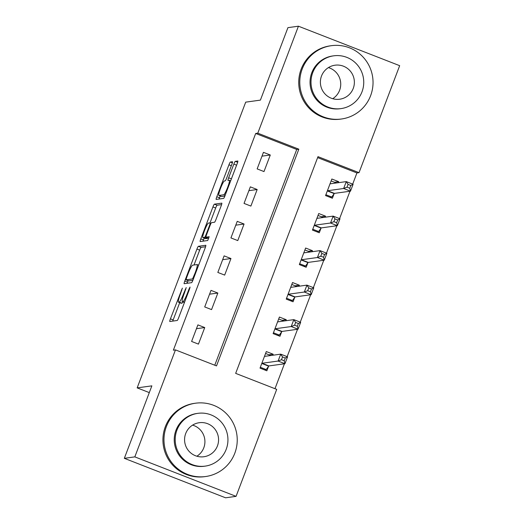 <?xml version="1.0" encoding="UTF-8"?>
<svg xmlns="http://www.w3.org/2000/svg" width="524" height="524" viewBox="0 0 524 524"><rect width="100%" height="100%" fill="white"/><g stroke="black" fill="none" stroke-linecap="round" stroke-linejoin="round"><path stroke-width="0.79" d="M182.372 288.121L170.424 318.847A2.908 0.367 -68.7 0 0 169.783 321.5A2.908 0.367 -68.7 0 0 169.809 321.5L177.223 320.478A2.908 0.367 -68.7 0 0 178.664 317.708L189.603 288.921L190.055 287.06L189.026 288.999L187.612 292.726A9.301 1.166 -68.7 0 1 183 301.575L182.378 301.66A9.301 1.166 -68.7 0 1 182.293 301.654A9.301 1.166 -68.7 0 1 184.356 293.171L186.223 287.591L183.78 293.25A9.301 1.166 -68.7 0 1 179.169 302.106L178.546 302.191A9.301 1.166 -68.7 0 1 178.461 302.184A9.301 1.166 -68.7 0 1 180.525 293.702L182.372 288.121M231.85 164.392A2.908 0.367 -68.7 0 0 232.492 161.739A2.908 0.367 -68.7 0 0 232.466 161.739L230.383 162.027A2.908 0.367 -68.7 0 0 228.942 164.791L216.798 196.769A2.908 0.367 -68.7 0 0 216.157 199.421A2.908 0.367 -68.7 0 0 216.183 199.421L223.597 198.399A2.908 0.367 -68.7 0 0 225.038 195.635L237.189 163.658A2.908 0.367 -68.7 0 0 237.831 161.006A2.908 0.367 -68.7 0 0 237.804 161.006L235.289 161.353A2.908 0.367 -68.7 0 0 233.848 164.117L228.647 177.8A2.908 0.367 -68.7 0 0 228.006 180.453A2.908 0.367 -68.7 0 0 228.032 180.453L229.276 180.282A7.775 0.976 -68.7 0 1 229.348 180.289A7.775 0.976 -68.7 0 1 227.534 187.631A7.775 0.976 -68.7 0 1 223.774 194.777L218.888 195.452A7.775 0.976 -68.7 0 1 218.816 195.445A7.775 0.976 -68.7 0 1 220.637 188.103A7.775 0.976 -68.7 0 1 224.396 180.957L225.209 180.846A2.908 0.367 -68.7 0 0 226.65 178.075L231.85 164.392M236.069 496.352L225.575 497.8L124.332 458.323L151.862 385.854L137.164 387.878L245.704 102.147L260.402 100.117L287.931 27.648L298.425 26.2L399.668 65.677L359.032 172.658L317.989 156.65L235.662 373.37L276.711 389.371L236.069 496.352L134.825 456.876L175.468 349.894L216.51 365.903L298.831 149.183L257.788 133.181L298.425 26.2M124.332 458.323L134.825 456.876M214.774 365.221L296.735 149.471L255.686 133.469L173.365 350.183L175.468 349.894M255.686 133.469L257.788 133.181M198.373 246.3A2.908 0.367 -68.7 0 0 196.932 249.07L184.782 281.047A2.908 0.367 -68.7 0 0 184.14 283.694A2.908 0.367 -68.7 0 0 184.166 283.7L191.588 282.678A2.908 0.367 -68.7 0 0 193.029 279.908L205.172 247.931A2.908 0.367 -68.7 0 0 205.814 245.284A2.908 0.367 -68.7 0 0 205.788 245.278L198.373 246.3L201.111 247.367A2.908 0.367 -68.7 0 0 199.664 250.138L194.018 265.006M200.79 238.905L212.934 206.934A2.908 0.367 -68.7 0 1 214.382 204.163L221.796 203.142A2.908 0.367 -68.7 0 1 221.822 203.142A2.908 0.367 -68.7 0 1 221.18 205.794L215.98 219.477A2.908 0.367 -68.7 0 1 214.539 222.248L211.532 222.661A2.908 0.367 -68.7 0 0 210.091 225.425L206.639 234.503A2.908 0.367 -68.7 0 0 205.998 237.156A2.908 0.367 -68.7 0 0 206.024 237.156L209.174 236.73L207.714 240.523L200.175 241.557A2.908 0.367 -68.7 0 1 200.148 241.557A2.908 0.367 -68.7 0 1 200.79 238.905L203.528 239.972L204.229 238.125M198.445 344.117L204.74 327.552L197.902 324.887L191.607 341.452L198.445 344.117M211.558 309.605L217.846 293.047L211.008 290.375L204.714 306.94L211.558 309.605M224.665 275.1L230.96 258.535L224.115 255.869L217.827 272.434L224.665 275.1M237.772 240.588L244.066 224.023L237.228 221.357L230.933 237.922L237.772 240.588M250.885 206.083L257.173 189.518L250.334 186.852L244.04 203.41L250.885 206.083M263.991 171.571L270.286 155.006L263.441 152.34L257.153 168.905L263.991 171.571M274.976 388.697L284.44 363.787M287.145 356.654L297.547 329.275M300.259 322.149L310.653 294.77M313.365 287.637L323.767 260.258M326.472 253.125L336.873 225.752M339.585 218.619L349.98 191.24M352.691 184.107L356.929 172.946L317.623 157.619M272.762 355.246L273.148 354.224L266.303 351.558L260.015 368.123L266.854 370.789L268.563 366.302M285.868 320.74L286.255 319.719L279.416 317.053L273.122 333.618L279.967 336.284L281.67 331.79M298.975 286.228L299.368 285.207L292.523 282.541L286.235 299.106L293.073 301.772L294.776 297.285M312.088 251.717L312.474 250.701L305.63 248.029L299.342 264.594L306.18 267.266L307.889 262.773M325.194 217.211L325.581 216.189L318.743 213.523L312.448 230.088L319.293 232.754L320.996 228.261M338.301 182.699L338.694 181.684L331.849 179.012L325.561 195.576L332.399 198.242L334.102 193.756M137.164 387.878L149.294 392.607M356.929 172.946L359.032 172.658M296.735 149.471L298.831 149.183M273.148 354.224L268.969 354.8M286.255 319.719L282.076 320.295M299.368 285.207L295.189 285.783M312.474 250.701L308.295 251.278M325.581 216.189L321.402 216.766M338.694 181.684L334.515 182.26M204.74 327.552L196.454 328.699M217.846 293.047L209.561 294.187M230.96 258.535L222.667 259.681M244.066 224.023L235.78 225.169M257.173 189.518L248.887 190.657M270.286 155.006L261.993 156.152M178.461 302.184L181.199 303.252A9.301 1.166 -68.7 0 0 181.284 303.258L178.546 302.191M183 301.929A9.301 1.166 -68.7 0 1 181.9 303.173L181.284 303.258M179.712 302.669L173.162 319.915A2.908 0.367 -68.7 0 0 172.75 321.094M205.578 246.752L201.111 247.367M188.083 280.635L187.52 282.115A2.908 0.367 -68.7 0 0 187.114 283.294M186.492 277.982L186.04 279.842L192.57 278.945L195.072 273.076A9.301 1.166 -68.7 0 0 197.135 264.594A9.301 1.166 -68.7 0 0 197.05 264.587L192.596 265.203A9.301 1.166 -68.7 0 0 187.985 274.059L186.492 277.982M188.764 280.897L186.059 279.842L188.778 280.91M192.852 280.347L188.797 280.91M210.026 222.87L215.672 207.995L212.934 206.934M221.587 204.615L217.113 205.231A2.908 0.367 -68.7 0 0 215.672 207.995M208.408 223.093A7.775 0.976 -68.7 0 0 204.648 230.239A7.775 0.976 -68.7 0 0 202.834 237.582A7.775 0.976 -68.7 0 0 202.899 237.588L204.622 237.352A2.908 0.367 -68.7 0 0 206.063 234.588L209.515 225.51A2.908 0.367 -68.7 0 0 210.157 222.857A2.908 0.367 -68.7 0 0 210.131 222.857L208.408 223.093M202.834 237.582L205.565 238.649A7.775 0.976 -68.7 0 0 205.637 238.656L202.899 237.588M207.805 237.857A2.908 0.367 -68.7 0 1 207.36 238.42L205.637 238.656M203.528 239.972A2.908 0.367 -68.7 0 0 203.116 241.151M218.816 195.445L221.554 196.513A7.775 0.976 -68.7 0 0 221.626 196.52L218.888 195.452M224.868 196.074L221.626 196.52M236.946 164.294A2.908 0.367 -68.7 0 0 236.586 165.184L231.385 178.867A2.908 0.367 -68.7 0 0 231.071 179.752M220.231 195.996L219.536 197.836A2.908 0.367 -68.7 0 0 219.124 199.015M264.378 369.826L266.205 369.571L268.668 366.152A2.961 0.373 111.3 0 1 268.897 365.929L284.938 363.715L278.1 361.049L280.72 354.152L264.679 356.359A2.961 0.373 111.3 0 1 264.653 356.359A2.961 0.373 111.3 0 1 264.6 356.182L264.6 356.051M260.336 367.285L266.205 369.571M265.576 353.477L270.803 355.514M282.528 356.942L280.72 354.152L287.558 356.818L284.938 363.715L284.218 360.774L285.266 358.01L282.528 356.942L281.48 359.706L284.218 360.774M261.718 363.63L261.83 363.486A2.961 0.373 111.3 0 1 262.059 363.263L278.1 361.049L281.48 359.706M287.558 356.818L285.266 358.01M277.484 335.314L279.312 335.065L281.774 331.646A2.961 0.373 111.3 0 1 282.01 331.423L298.045 329.21L291.206 326.544L293.826 319.64L277.792 321.854A2.961 0.373 111.3 0 1 277.766 321.847A2.961 0.373 111.3 0 1 277.707 321.677L277.707 321.539M273.443 332.773L279.312 335.065M278.683 318.972L283.91 321.009M295.641 322.437L293.826 319.64L300.671 322.306L298.045 329.21L297.324 326.262L298.379 323.505L295.641 322.437L294.593 325.194L297.324 326.262M274.831 329.124L274.936 328.974A2.961 0.373 111.3 0 1 275.166 328.758L291.206 326.544L294.593 325.194M300.671 322.306L298.379 323.505M290.597 300.809L292.418 300.553L294.888 297.134A2.961 0.373 111.3 0 1 295.117 296.912L311.158 294.698L304.313 292.032L306.94 285.128L290.899 287.342A2.961 0.373 111.3 0 1 290.872 287.342A2.961 0.373 111.3 0 1 290.82 287.165L290.82 287.034M286.549 298.267L292.418 300.553M291.796 284.46L297.016 286.497M308.747 287.925L306.94 285.128L313.778 287.8L311.158 294.698L310.437 291.757L311.485 288.993L308.747 287.925L307.699 290.689L310.437 291.757M287.938 294.612L288.043 294.468A2.961 0.373 111.3 0 1 288.279 294.246L304.313 292.032L307.699 290.689M313.778 287.8L311.485 288.993M303.704 266.297L305.531 266.048L307.994 262.622A2.961 0.373 111.3 0 1 308.223 262.406L324.264 260.192L317.426 257.526L320.046 250.623L304.005 252.837A2.961 0.373 111.3 0 1 303.979 252.83A2.961 0.373 111.3 0 1 303.927 252.653L303.927 252.522M299.663 263.755L305.531 266.048M304.903 249.955L310.129 251.992M321.86 253.419L320.046 250.623L326.884 253.288L324.264 260.192L323.544 257.245L324.592 254.481L321.86 253.419L320.806 256.177L323.544 257.245M301.045 260.107L301.156 259.956A2.961 0.373 111.3 0 1 301.385 259.734L317.426 257.526L320.806 256.177M326.884 253.288L324.592 254.481M316.81 231.791L318.638 231.536L321.101 228.117A2.961 0.373 111.3 0 1 321.336 227.894L337.371 225.68L330.533 223.014L333.153 216.111L317.118 218.325A2.961 0.373 111.3 0 1 317.092 218.325A2.961 0.373 111.3 0 1 317.033 218.148L317.033 218.017M312.769 229.25L318.638 231.536M318.009 215.443L323.236 217.48M334.967 218.908L333.153 216.111L339.997 218.777L337.371 225.68L336.657 222.733L337.705 219.975L334.967 218.908L333.919 221.665L336.657 222.733M314.158 225.595L314.262 225.451A2.961 0.373 111.3 0 1 314.492 225.228L330.533 223.014L333.919 221.665M339.997 218.777L337.705 219.975M192.603 425.121A17.168 16.991 -97.9 0 1 196.893 456.214M166.403 426.523A37.001 36.621 82.1 0 0 205.663 476.519A37.001 36.621 82.1 0 0 234.811 453.195A37.001 36.621 82.1 0 0 195.544 403.205A37.001 36.621 82.1 0 0 166.403 426.523M195.544 403.205L194.496 403.349A37.001 36.621 82.1 0 0 165.348 426.667A37.001 36.621 82.1 0 0 204.615 476.663L205.663 476.519M205.212 466.118L204.249 466.255A26.645 26.37 -97.9 0 1 175.979 430.256A26.645 26.37 -97.9 0 1 196.965 413.469L197.928 413.331A26.645 26.37 82.1 0 0 176.942 430.125A26.645 26.37 82.1 0 0 205.212 466.118A26.645 26.37 82.1 0 0 226.198 449.33A26.645 26.37 82.1 0 0 197.928 413.331M217.44 445.917A17.168 16.991 82.1 0 0 199.225 422.717A17.168 16.991 82.1 0 0 185.699 433.538A17.168 16.991 82.1 0 0 203.915 456.738A17.168 16.991 82.1 0 0 217.44 445.917M328.41 67.603A17.168 16.991 -97.9 0 1 332.701 98.702M302.21 69.011A37.001 36.621 82.1 0 0 341.471 119A37.001 36.621 82.1 0 0 370.612 95.682A37.001 36.621 82.1 0 0 331.351 45.686A37.001 36.621 82.1 0 0 302.21 69.011M331.351 45.686L330.303 45.83A37.001 36.621 82.1 0 0 301.156 69.155A37.001 36.621 82.1 0 0 340.417 119.145L341.471 119M341.019 108.606L340.05 108.737A26.645 26.37 -97.9 0 1 311.787 72.744A26.645 26.37 -97.9 0 1 332.773 55.95L333.736 55.819A26.645 26.37 82.1 0 0 312.749 72.607A26.645 26.37 82.1 0 0 341.019 108.606A26.645 26.37 82.1 0 0 362.005 91.811A26.645 26.37 82.1 0 0 333.736 55.819M353.248 88.399A17.168 16.991 82.1 0 0 335.033 65.205A17.168 16.991 82.1 0 0 321.507 76.026A17.168 16.991 82.1 0 0 339.722 99.219A17.168 16.991 82.1 0 0 353.248 88.399M329.923 197.279L331.751 197.031L334.214 193.605A2.961 0.373 111.3 0 1 334.443 193.382L350.484 191.175L343.639 188.502L346.266 181.605L330.225 183.819A2.961 0.373 111.3 0 1 330.199 183.813A2.961 0.373 111.3 0 1 330.146 183.636L330.146 183.505M325.876 194.738L331.751 197.031M331.122 180.937L336.343 182.974M348.074 184.396L346.266 181.605L353.104 184.271L350.484 191.175L349.763 188.227L350.811 185.463L348.074 184.396L347.026 187.16L349.763 188.227M327.264 191.09L327.369 190.939A2.961 0.373 111.3 0 1 327.605 190.716L343.639 188.502L347.026 187.16M353.104 184.271L350.811 185.463M181.835 290.244L181.363 290.054M189.505 289.183L189.026 288.999M185.673 289.713L185.195 289.53M181.9 303.173L179.169 302.106M184.258 293.44L183.78 293.25M182.293 301.654L184.448 302.492L182.378 301.66M184.566 302.191L183 301.575M188.09 292.909L187.612 292.726M173.162 319.915L170.424 318.847M187.52 282.115L184.782 281.047M199.664 250.138L196.932 249.07M193.284 279.22L192.57 278.945M194.057 277.196L193.579 277.006M195.55 273.266L195.072 273.076M217.113 205.231L214.382 204.163M205.998 237.156L208.735 238.224L206.024 237.156M207.36 238.42L204.622 237.352M206.541 234.772L206.063 234.588M209.986 225.693L209.515 225.51M225.156 195.321L223.774 194.777M231.385 178.867L228.647 177.8M236.586 165.184L233.848 164.117M237.654 162.27L235.289 161.353M219.536 197.836L216.798 196.769M231.339 165.728L228.942 164.791M232.374 162.8L230.383 162.027M268.668 366.152L261.83 363.486M268.897 365.929L262.059 363.263M264.961 356.327L264.6 356.182M281.774 331.646L274.936 328.974M282.01 331.423L275.166 328.758M278.067 321.815L277.707 321.677M294.888 297.134L288.043 294.468M295.117 296.912L288.279 294.246M291.174 287.303L290.82 287.165M307.994 262.622L301.156 259.956M308.223 262.406L301.385 259.734M304.287 252.797L303.927 252.653M321.101 228.117L314.262 225.451M321.336 227.894L314.492 225.228M317.393 218.285L317.033 218.148M334.214 193.605L327.369 190.939M334.443 193.382L327.605 190.716M330.5 183.78L330.146 183.636M198.622 265.177L197.135 264.594M230.671 180.806L229.348 180.289"/></g></svg>
